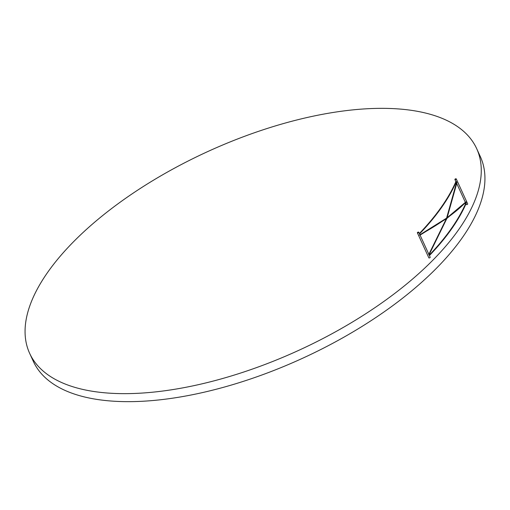 <?xml version="1.0" encoding="UTF-8"?>
<svg xmlns="http://www.w3.org/2000/svg" width="510" height="510" viewBox="0 0 510 510"><rect width="100%" height="100%" fill="white"/><g stroke="black" fill="none" stroke-linecap="round" stroke-linejoin="round"><path stroke-width="0.76" d="M429.012 254.892L428.693 254.624M429.076 254.79L446.964 218.299L456.96 182.625L456.571 182.452L446.581 218.133L419.915 234.778M428.865 254.331L446.326 218.79M456.832 182.382L446.849 218.057L428.967 254.554M420.068 235.123L446.97 218.331L465.981 202.362L465.604 202.151L447.2 217.687M466.121 201.858C455.991 212.402 440.423 223.507 419.411 235.167M418.359 232.082A0.739 0.325 155.4 0 1 418.736 232.203A0.739 0.325 155.4 0 1 418.481 232.636A0.739 0.325 155.4 0 1 417.767 232.93A0.739 0.325 155.4 0 1 417.39 232.815A0.739 0.325 155.4 0 1 417.639 232.375A0.739 0.325 155.4 0 1 418.359 232.082M417.39 232.815L428.846 257.843A0.739 0.325 -24.6 0 0 429.222 257.958A0.739 0.325 -24.6 0 0 429.943 257.665A0.739 0.325 -24.6 0 0 430.191 257.225L418.736 232.203M429.426 255.561A238.266 105.94 -24.6 0 0 466.318 203.101L466.197 202.84A0.739 0.325 155.4 0 1 465.949 202.916A0.739 0.325 155.4 0 1 465.942 202.923A237.966 105.812 -24.6 0 1 429.241 255.159M466.204 202.859A238.266 105.94 155.4 0 1 429.318 255.319M455.87 178.768A0.739 0.325 155.4 0 1 456.246 178.882A0.739 0.325 155.4 0 1 455.991 179.322A0.739 0.325 155.4 0 1 455.277 179.616A0.739 0.325 155.4 0 1 454.901 179.501A0.739 0.325 155.4 0 1 455.156 179.061A0.739 0.325 155.4 0 1 455.87 178.768M466.019 203.783L466.363 204.523A0.739 0.325 -24.6 0 0 466.733 204.644A0.739 0.325 -24.6 0 0 467.453 204.351A0.739 0.325 -24.6 0 0 467.702 203.911L456.246 178.882M153.912 392.069A245.833 109.306 -24.6 0 0 393.153 294.633A245.833 109.306 -24.6 0 0 476.684 148.659A245.833 109.306 -24.6 0 0 352.423 109.924A245.833 109.306 -24.6 0 0 113.182 207.36A245.833 109.306 -24.6 0 0 29.644 353.334A245.833 109.306 -24.6 0 0 153.912 392.069M29.644 353.334L33.316 361.341A245.833 109.306 -24.6 0 0 157.577 400.076A245.833 109.306 -24.6 0 0 396.818 302.64A245.833 109.306 -24.6 0 0 480.356 156.666L476.684 148.659M419.418 233.695A238.266 105.94 155.4 0 0 456.31 181.241A0.739 0.325 155.4 0 1 456.048 181.299A0.739 0.325 155.4 0 1 456.042 181.299A237.966 105.812 -24.6 0 1 419.347 233.535M419.526 233.937A238.266 105.94 -24.6 0 0 456.418 181.477M454.901 179.501L455.889 181.649M456.118 182.159L456.488 182.956M456.788 183.613L465.381 202.387M465.566 202.782L465.789 203.273"/></g></svg>
